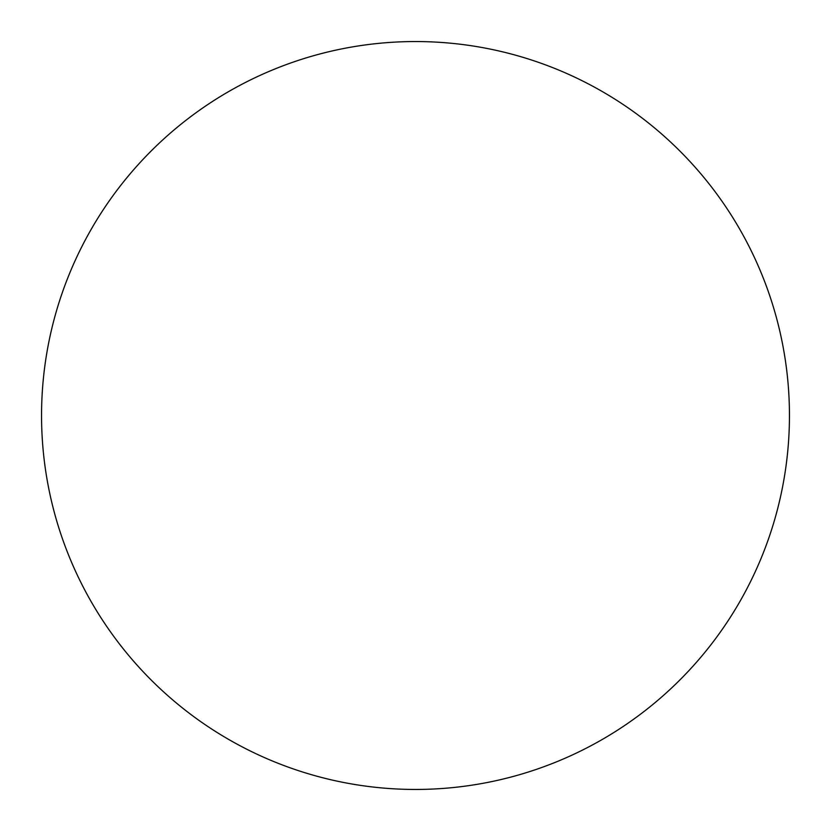 <?xml version="1.0" encoding="UTF-8"?>
<svg xmlns="http://www.w3.org/2000/svg" width="831" height="831" viewBox="0 0 831 831"><rect width="100%" height="100%" fill="white"/><g stroke="black" fill="none" stroke-linecap="round" stroke-linejoin="round"><path stroke-width="1.25" d="M415.5 41.55A373.95 373.95 0 0 0 41.55 415.5A373.95 373.95 0 0 0 415.5 789.45A373.95 373.95 0 0 0 789.45 415.5A373.95 373.95 0 0 0 415.5 41.55"/></g></svg>
